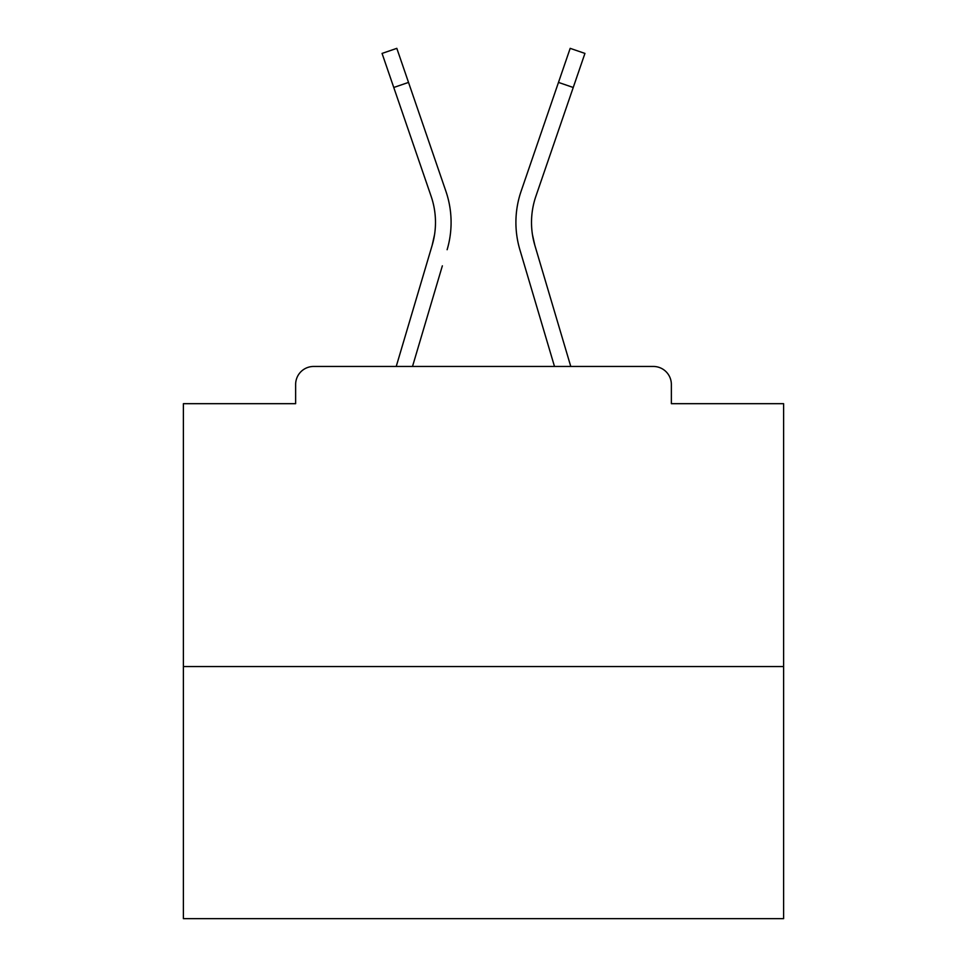 <?xml version="1.0" encoding="UTF-8"?>
<svg xmlns="http://www.w3.org/2000/svg" width="967" height="967" viewBox="0 0 967 967"><rect width="100%" height="100%" fill="white"/><g stroke="black" fill="none" stroke-linecap="round" stroke-linejoin="round"><path stroke-width="1.45" d="M671.364 403.674L671.364 384.467L671.364 403.674L783.608 403.674L783.608 918.65L183.392 918.65L183.392 403.674L295.636 403.674L295.636 384.467L295.636 403.674M783.608 666.565L183.392 666.565M671.364 384.467A18.01 18.01 0 0 0 653.354 366.457L313.646 366.457A18.01 18.01 0 0 0 295.636 384.467M653.354 366.457L577.13 366.457L653.354 366.457M389.87 366.457L313.646 366.457L389.87 366.457M434.534 234.715L432.164 245.28L434.534 234.715M412.51 366.457L442.354 265.828M427.39 261.392L396.228 366.457L427.39 261.392M532.466 234.715L534.836 245.28L532.466 234.715M524.646 265.828L519.871 249.716A96.035 96.035 0 0 1 521.116 191.224L570.179 48.35L584.938 53.415L535.875 196.289A80.43 80.43 0 0 0 534.836 245.28L570.772 366.457M393.762 87.477L382.062 53.415L396.821 48.35L408.521 82.413L393.762 87.477L431.125 196.289A80.43 80.43 0 0 1 432.164 245.28L396.228 366.457M431.125 196.289A80.43 80.43 0 0 1 435.488 222.41A80.43 80.43 0 0 0 431.125 196.289A80.43 80.43 0 0 1 435.488 222.41A80.43 80.43 0 0 0 431.125 196.289A80.43 80.43 0 0 1 435.488 222.41A80.43 80.43 0 0 0 431.125 196.289A80.43 80.43 0 0 1 435.488 222.41M447.129 249.716A96.035 96.035 0 0 0 445.884 191.224L408.521 82.413M445.884 191.224L429.179 142.584M554.49 366.457L519.871 249.716M521.116 191.224L537.821 142.584M573.238 87.477L558.479 82.413"/></g></svg>
